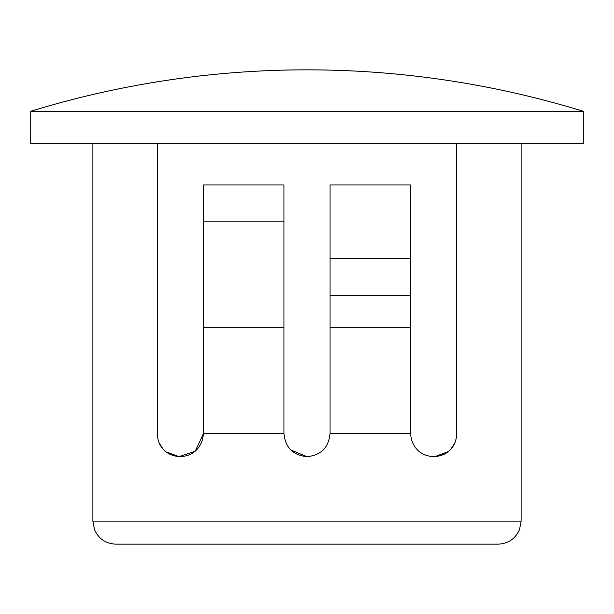 <?xml version="1.0" encoding="UTF-8"?>
<svg xmlns="http://www.w3.org/2000/svg" width="614" height="614" viewBox="0 0 614 614"><rect width="100%" height="100%" fill="white"/><g stroke="black" fill="none" stroke-linecap="round" stroke-linejoin="round"><path stroke-width="0.92" d="M498.107 544.158L115.892 544.158C105.785 543.682 98.647 538.831 94.487 529.606L92.867 521.132L521.132 521.132L519.513 529.606C515.353 538.831 508.215 543.682 498.107 544.158M157.338 143.522L157.338 433.637C157.959 463.386 201.2 464.928 203.387 433.637L203.387 221.807L283.975 221.807L283.975 433.637C285.364 447.629 293.039 455.304 307 456.662C320.961 455.296 328.636 447.621 330.025 433.637L410.612 433.637C412.792 464.905 456.072 463.401 456.662 433.637L456.662 143.522M159.863 444.114L162.495 448.159M166.455 451.996L179.035 456.624M307 111.287L583.3 111.287A941.722 941.722 0 0 0 30.7 111.287L307 111.287M30.7 111.287L30.7 143.522L583.3 143.522L583.3 111.287M410.612 295.488L410.612 433.637L410.612 327.722L330.025 327.722L330.025 295.488L410.612 295.488L410.612 184.968L330.025 184.968L330.025 295.488M330.025 433.637L330.025 327.722L330.025 433.637C328.636 447.621 320.961 455.296 307 456.662L290.721 449.924M283.975 433.637L203.387 433.637L203.387 327.722L283.975 327.722M283.975 221.807L283.975 184.968L203.387 184.968L203.387 221.807M203.387 433.637L195.26 451.198L179.058 456.624M454.153 444.099L451.451 448.228M434.942 456.624L447.806 451.789L442.134 455.035M410.612 258.647L330.025 258.647M521.132 521.132L521.132 143.522M92.867 521.132L92.867 143.522"/></g></svg>
